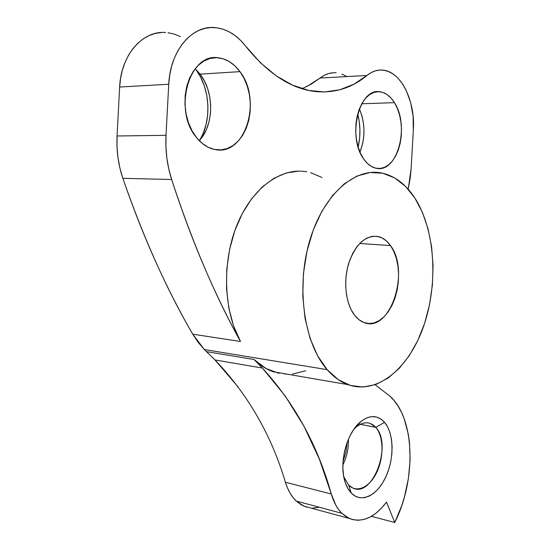 <?xml version="1.0" encoding="UTF-8"?>
<svg xmlns="http://www.w3.org/2000/svg" width="550" height="550" viewBox="0 0 550 550"><rect width="100%" height="100%" fill="white"/><g stroke="black" fill="none" stroke-linecap="round" stroke-linejoin="round"><path stroke-width="0.82" d="M306.817 171.82C281.497 167.042 252.374 187.399 237.112 224.675C221.815 261.862 223.431 310.942 240.494 341.481L192.768 334.201L204.311 349.532L215.002 359.954L206.47 351.636L253.983 359.487L262.391 368.046L215.002 359.954L238.067 386.891M348.59 485.038C356.826 493.652 370.095 487.053 377.018 471.79C384.065 456.638 383.556 436.198 375.808 427.384L384.539 422.304C393.889 433.159 394.481 458.054 385.962 476.603C377.589 495.289 361.446 503.607 351.326 493.123L348.59 485.038L343.791 476.809L348.59 485.038L351.326 493.123L347.951 488.606L345.352 482.811L343.64 475.97L342.891 468.346L343.145 460.261L344.389 452.059L346.576 444.07L349.601 436.638L353.334 430.066L357.624 424.6L362.278 420.447L367.111 417.759L371.931 416.611L376.551 417.024L380.806 418.956L384.539 422.304L387.633 426.931L389.964 432.658L391.476 439.257L392.109 446.504L391.854 454.128L390.713 461.869L388.726 469.446L385.962 476.603L382.511 483.065L378.489 488.599L374.041 492.993L369.325 496.066L364.506 497.668L359.776 497.723L355.321 496.196L351.326 493.123C348.459 490.153 346.28 486.104 344.774 480.982C338.862 462.124 347.126 432.135 360.821 421.575C369.889 414.728 377.795 414.968 384.539 422.304L375.808 427.384C392.521 444.256 373.038 497.826 352.99 488.125L348.59 485.038M348.397 439.299C348.7 448.277 346.857 456.823 342.877 464.929C346.857 456.823 348.7 448.277 348.397 439.299M343.021 461.746L345.881 452.141L347.229 442.228L345.929 451.921L343.021 461.746M358.16 147.063C360.669 136.042 360.518 125.022 357.699 114.001L359.178 121.117L359.913 129.498L359.652 137.912L358.16 147.063M199.801 140.064C211.956 120.388 210.258 88.385 195.772 69.3L200.365 76.642L204.208 85.566L206.745 95.171L207.907 105.126L207.666 115.088L206.03 124.706L203.053 133.664L199.801 140.064M239.958 71.631C262.46 100.134 245.348 156.282 215.201 149.579C208.312 148.314 202.139 144.375 196.687 137.748L192.087 130.845L188.499 122.815L186.093 113.981L184.965 104.713L185.178 95.397L186.725 86.426L189.544 78.183L193.49 71.005L198.406 65.189L204.064 60.947L210.231 58.424L216.652 57.695L223.073 58.761L229.247 61.538L234.939 65.89L239.958 71.631L244.124 78.526L247.308 86.316L249.411 94.717L250.36 103.427L250.126 112.138L248.731 120.553L246.208 128.377L242.653 135.334L238.164 141.164L232.904 145.647L227.047 148.603L220.804 149.889L214.397 149.428L208.079 147.201L202.091 143.268L196.687 137.748C172.741 110.88 189.014 52.532 218.219 57.791C226.621 58.788 233.867 63.401 239.958 71.631L200.104 74.154L239.958 71.631M199.265 140.662C214.019 125.304 214.493 92.352 200.104 74.154L195.167 68.736M394.446 102.657C409.991 125.812 397.506 173.126 376.558 168.341C371.656 167.461 367.311 164.264 363.516 158.744L360.394 153.086L357.988 146.486L356.407 139.205L355.726 131.539L355.967 123.812L357.129 116.339L359.164 109.429L361.976 103.379L365.441 98.416L369.421 94.731L373.746 92.462L378.235 91.678L382.717 92.379L387.014 94.517L390.974 97.996L394.446 102.657L397.32 108.316L399.493 114.757L400.895 121.743L401.479 129.016L401.232 136.331L400.159 143.412L398.303 150.019L395.725 155.918L392.501 160.882L388.754 164.718L384.615 167.289L380.222 168.458L375.739 168.176L371.353 166.423L367.221 163.247L363.516 158.744C347.002 136.599 359.315 87.477 379.83 91.754C385.509 92.517 390.376 96.154 394.446 102.657L361.749 103.778L394.446 102.657M359.975 152.137C365.475 137.679 365.276 123.248 359.391 108.838L361.9 115.72L363.351 122.512L363.969 129.601L363.743 136.716L362.677 143.612L359.975 152.137M161.645 32.498L155.313 33.433L149.16 35.544L143.296 38.809L137.858 43.182L132.949 48.593L128.672 54.945L125.139 62.116L122.416 69.96L120.567 78.327L119.639 87.031L117.067 135.981L117.012 146.829L117.975 157.63L119.934 168.183L122.856 178.324C133.079 208.065 144.072 235.978 155.849 262.054C167.626 288.097 179.933 312.146 192.768 334.201L198.206 342.423L204.311 349.532L327.119 369.641C304.157 343.791 295.866 287.65 309.54 241.244C323.063 194.714 354.729 167.296 381.693 173.016C394.797 175.883 405.838 184.202 414.817 197.972C434.995 229.336 438.453 282.452 424.078 324.933C409.826 367.393 377.802 395.361 347.847 384.608C340.354 381.837 333.444 376.853 327.119 369.641L204.311 349.532L206.47 351.636L253.983 359.487L262.391 368.046L285.058 395.78L303.985 426.223L319.344 459.051L331.286 493.989L285.409 482.247C287.891 490.256 291.507 496.533 296.257 501.078L303.758 506.131L310.324 507.911M360.312 424.291L375.808 427.384L360.312 424.291M341.859 513.308L296.257 501.078L341.859 513.308C337.219 508.681 333.692 502.239 331.286 493.989L335.734 505.017L338.607 509.534L341.859 513.308L346.83 517.192L352.275 519.53L358.036 520.286L363.969 519.475L369.916 517.151L375.746 513.404L381.315 508.351L386.499 502.129C374.619 517.715 362.189 523.146 349.202 518.423L341.859 513.308M390.493 245.575C410.266 270.861 390.576 332.434 364.753 322.816C361.061 321.633 357.734 319.192 354.777 315.494C345.757 304.232 343.049 281.627 348.734 263.257C355.836 243.732 365.757 234.843 378.482 236.603C383.096 237.799 387.104 240.79 390.493 245.575L359.659 243.492L390.493 245.575L386.492 241.01L381.934 237.875L376.97 236.314L371.793 236.411L366.596 238.205L361.584 241.649L356.964 246.634L352.935 252.979L349.669 260.432L347.311 268.696L345.964 277.434L345.689 286.268L346.493 294.834L348.343 302.768L351.147 309.746L354.777 315.494L359.081 319.798L363.88 322.506L368.961 323.544L374.138 322.898L379.204 320.629L383.976 316.841L388.286 311.706L391.985 305.422L394.941 298.231L397.072 290.393L398.296 282.184L398.578 273.893L397.904 265.808L396.296 258.218L393.8 251.391L390.493 245.575M386.499 502.129L394.769 522.5L401.775 505.553L404.532 496.623L408.444 478.301L410.107 459.972L409.461 442.358L408.272 434.033L404.202 418.784L401.349 412.019L397.98 405.934L394.123 400.599L389.812 396.089L375.162 384.739L389.812 396.089C414.776 417.691 416.721 479.057 394.769 522.5L371.429 516.326L394.769 522.5L386.499 502.129M305.711 370.769L292.449 374.082M279.029 373.374L266.014 368.5L253.983 359.487C259.957 365.241 266.379 369.332 273.254 371.759L288.021 374.303M285.409 482.247C271.48 435.304 248.009 394.543 215.002 359.954L262.391 368.046C294.848 403.659 317.811 445.638 331.286 493.989L285.409 482.247L287.457 487.905L289.981 492.972L292.923 497.379L296.257 501.078L301.338 504.907L306.9 507.244M312.778 508.062L318.828 507.361M285.312 374.22L284.364 373.67L285.312 374.22M346.149 76.161L341.901 74.099M333.053 72.779L328.611 73.562L324.266 75.329L306.866 86.515M180.462 36.623L174.336 34.127L168.025 32.739M336.153 72.799C330.55 72.359 325.201 74.106 320.114 78.038L366.939 75.481C371.951 71.417 377.197 69.63 382.683 70.104C401.074 71.314 415.463 101.069 413.353 130.185L411.091 169.042L408.196 189.228L410.293 177.574L411.091 169.042L413.353 130.185L413.078 116.126L410.658 102.575L406.216 90.42L403.322 85.14L400.022 80.52L396.385 76.649L392.453 73.611L388.307 71.466L384.01 70.276L379.644 70.07L375.293 70.867L371.023 72.683L353.911 84.219L339.714 89.794L324.569 91.953L308.736 90.454L292.538 85.14L276.32 75.921L260.48 62.803L240.542 40.322L235.159 35.626L229.384 31.927L223.314 29.301L217.058 27.823L210.726 27.541L204.435 28.483L198.309 30.656L192.466 34.031L187.034 38.569L182.133 44.193L177.856 50.806L174.309 58.273L171.572 66.454L169.703 75.171L168.747 84.26L166.011 135.334L165.921 146.657L166.843 157.926L168.761 168.933L171.634 179.506C181.713 210.519 192.548 239.573 204.153 266.668C215.758 293.721 227.872 318.663 240.494 341.481L233.558 325.854L228.827 308.11L226.524 288.936L226.786 269.094L229.604 249.391L234.85 230.629L242.282 213.558L251.577 198.811L262.316 186.917L274.051 178.221L286.323 172.941L298.684 171.126M310.709 172.707L322.025 177.492M302.053 88.729L311.362 84.054L320.114 78.038L366.939 75.481C351.849 88.014 334.654 93.363 315.349 91.527C291.053 88.825 267.754 73.617 245.451 45.911C236.72 34.788 226.462 28.682 214.665 27.576C191.916 25.238 170.094 50.841 168.747 84.26L166.011 135.334L117.067 135.981L119.639 87.031L168.747 84.26L119.639 87.031C120.883 55.021 142.691 30.394 165.612 32.512M354.056 429.021C359.556 423.527 364.973 421.671 370.301 423.459L375.808 427.384C370.232 421.444 363.729 421.286 356.317 426.917L354.056 429.021M414.817 197.972L422.379 212.279L428.024 228.745L431.606 246.785L433.056 265.829L432.369 285.278L429.55 304.556L424.696 323.077L417.911 340.251L409.372 355.513L399.307 368.321L387.998 378.139L375.801 384.512L363.131 387.049L350.446 385.467L338.264 379.644L327.119 369.641L317.556 355.706L310.049 338.339L305.03 318.244L302.775 296.312L303.435 273.57L306.996 251.116L313.252 230.024L321.881 211.262L332.427 195.642L344.348 183.762L357.081 176L370.061 172.507L382.766 173.236L394.714 177.973L405.501 186.367L414.817 197.972M200.104 74.154L204.325 80.823L207.563 88.358L209.701 96.484L210.684 104.919L210.478 113.355L209.096 121.509L206.58 129.085L203.005 135.822M192.768 334.201L240.494 341.481C215.002 295.673 192.053 241.684 171.634 179.506L122.856 178.324C143.557 237.964 166.863 289.926 192.768 334.201M166.011 135.334L117.067 135.981C116.359 150.728 118.291 164.842 122.856 178.324L171.634 179.506C167.131 165.454 165.261 150.728 166.011 135.334M303.758 506.131L349.202 518.423M273.254 371.759L347.847 384.608M356.317 426.917L360.821 421.575M344.197 478.748L344.774 480.982"/></g></svg>
